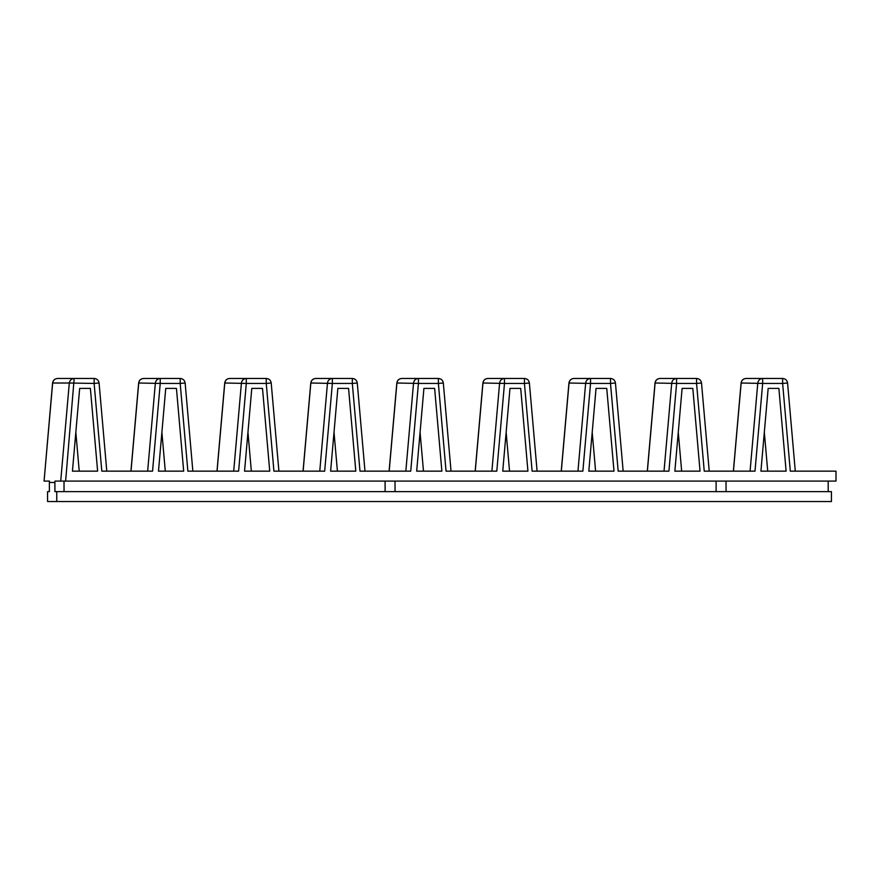 <?xml version="1.0" encoding="UTF-8"?>
<svg xmlns="http://www.w3.org/2000/svg" width="880" height="880" viewBox="0 0 880 880"><rect width="100%" height="100%" fill="white"/><g stroke="black" fill="none" stroke-linecap="round" stroke-linejoin="round"><path stroke-width="1.32" d="M682.11 388.399L692.813 388.399L682.11 388.399L674.861 471.152L681.659 471.152L678.26 432.311M692.813 388.399L700.051 471.152L674.861 471.152M668.932 471.152L618.178 471.152L647.383 471.152L655.094 383.009C655.578 380.237 657.206 378.73 659.967 378.466L696.564 378.466L696.564 383.438L676.599 383.438L668.932 471.152M596.046 388.399L606.749 388.399L596.046 388.399L588.808 471.152L595.595 471.152L592.207 432.311M606.749 388.399L613.998 471.152L588.808 471.152M582.868 471.152L532.114 471.152L561.319 471.152L569.03 383.009C569.514 380.237 571.142 378.73 573.903 378.466L610.5 378.466L610.5 383.438L590.546 383.438L582.868 471.152M509.982 388.399L520.696 388.399L509.982 388.399L502.744 471.152L509.542 471.152L506.143 432.311M520.696 388.399L527.934 471.152L502.744 471.152M496.804 471.152L446.05 471.152L475.255 471.152L482.966 383.009C483.45 380.237 485.078 378.73 487.839 378.466L524.436 378.466L524.436 383.438L504.482 383.438L496.804 471.152M423.918 388.399L434.632 388.399L423.918 388.399L416.68 471.152L423.478 471.152L420.079 432.311M434.632 388.399L441.87 471.152L416.68 471.152M410.74 471.152L359.997 471.152L389.191 471.152L396.902 383.009C397.397 380.237 399.014 378.73 401.775 378.466L438.383 378.466L438.383 383.438L418.418 383.438L410.74 471.152M337.854 388.399L348.568 388.399L337.854 388.399L330.616 471.152L337.414 471.152L334.015 432.311M348.568 388.399L355.806 471.152L330.616 471.152M324.676 471.152L273.933 471.152L303.127 471.152L310.838 383.009C311.333 380.237 312.95 378.73 315.711 378.466L352.319 378.466L352.319 383.438L332.354 383.438L324.676 471.152M251.79 388.399L262.504 388.399L251.79 388.399L244.552 471.152L251.35 471.152L247.951 432.311M262.504 388.399L269.742 471.152L244.552 471.152M238.623 471.152L187.869 471.152L217.063 471.152L224.785 383.009C225.269 380.237 226.886 378.73 229.647 378.466L266.255 378.466L266.255 383.438L246.29 383.438L238.623 471.152M165.737 388.399L176.44 388.399L165.737 388.399L158.488 471.152L165.286 471.152L161.887 432.311M176.44 388.399L183.678 471.152L158.488 471.152M147.653 471.152L101.805 471.152L131.01 471.152L138.721 383.009C139.205 380.237 140.833 378.73 143.594 378.466L180.191 378.466L180.191 383.438L160.226 383.438L152.559 471.152L147.653 471.152L155.364 383.009C155.848 380.237 157.476 378.73 160.226 378.466L160.226 383.438L138.721 383.009M72.435 471.152L79.673 388.399L90.376 388.399L97.625 471.152L72.435 471.152L79.222 471.152L75.834 432.311M79.673 388.399L90.376 388.399M768.163 388.399L778.877 388.399L768.163 388.399L760.925 471.152L767.723 471.152L764.324 432.311M778.877 388.399L786.115 471.152L760.925 471.152M754.996 471.152L704.242 471.152L733.436 471.152L741.147 383.009C741.642 380.237 743.259 378.73 746.02 378.466L782.628 378.466L782.628 383.438L762.663 383.438L754.996 471.152M664.026 471.152L671.737 383.009C672.221 380.237 673.849 378.73 676.599 378.466L676.599 383.438L655.094 383.009M577.962 471.152L585.673 383.009C586.157 380.237 587.785 378.73 590.546 378.466L590.546 383.438L569.03 383.009M491.898 471.152L499.609 383.009C500.093 380.237 501.721 378.73 504.482 378.466L504.482 383.438L482.966 383.009M405.834 471.152L413.545 383.009C414.029 380.237 415.657 378.73 418.418 378.466L418.418 383.438L396.902 383.009M319.77 471.152L327.481 383.009C327.976 380.237 329.593 378.73 332.354 378.466L332.354 383.438L310.838 383.009M233.706 471.152L241.417 383.009C241.912 380.237 243.529 378.73 246.29 378.466L246.29 383.438L224.785 383.009M817.608 471.152L790.306 471.152L836 471.152L836 481.085L64.02 481.085L64.042 491.634L64.009 481.085L65.626 481.085L60.72 481.085L64.009 481.085M49.39 491.634L49.368 482.471L54.89 482.471L54.912 491.634L831.435 491.634L831.457 501.534L47.575 501.534L47.553 491.634L49.39 491.634L47.553 491.634M101.805 471.152L94.127 383.438L69.3 383.009C69.784 380.237 71.412 378.73 74.173 378.466L57.53 378.466C54.769 378.73 53.141 380.237 52.657 383.009L44.077 481.085L49.489 481.085L49.368 482.471M56.749 491.634L56.771 501.534M726.033 481.085L726.055 491.634L726.022 481.085M716.1 481.085L716.122 491.634M395.021 481.085L395.054 491.634L395.021 481.085M385.088 481.085L385.121 491.634M54.89 482.471L55 481.085L60.72 481.085L69.3 383.009L52.657 383.009M65.626 481.085L74.173 378.466L94.127 378.466C96.943 378.708 98.593 380.215 99.077 382.998L106.788 471.141M828.179 481.085L828.212 491.634M44.077 481.085L52.58 382.998C53.064 380.215 54.714 378.708 57.53 378.466M45.881 481.085L49.489 481.085M750.079 471.152L757.79 383.009C758.285 380.237 759.902 378.73 762.663 378.466L762.663 383.438L741.147 383.009M94.127 378.466L94.127 383.438L99 383.009M187.869 471.152L180.191 383.438L185.141 382.998C184.657 380.215 183.007 378.708 180.191 378.466M790.306 471.152L782.628 383.438L787.578 382.998C787.094 380.215 785.444 378.708 782.628 378.466M704.242 471.152L696.564 383.438L701.514 382.998C701.03 380.215 699.38 378.708 696.564 378.466M618.178 471.152L610.5 383.438L615.45 382.998C614.966 380.215 613.316 378.708 610.5 378.466M532.114 471.152L524.436 383.438L529.386 382.998C528.902 380.215 527.252 378.708 524.436 378.466M446.05 471.152L438.383 383.438L443.322 382.998C442.838 380.215 441.199 378.708 438.383 378.466M359.997 471.152L352.319 383.438L357.269 382.998C356.785 380.215 355.135 378.708 352.319 378.466M273.933 471.152L266.255 383.438L271.205 382.998C270.721 380.215 269.071 378.708 266.255 378.466M647.306 471.152L655.017 382.998C655.501 380.215 657.151 378.708 659.967 378.466M561.242 471.152L568.953 382.998C569.437 380.215 571.087 378.708 573.903 378.466M475.178 471.152L482.889 382.998C483.373 380.215 485.023 378.708 487.839 378.466M389.114 471.152L396.825 382.998C397.309 380.215 398.959 378.708 401.775 378.466M303.05 471.152L310.772 382.998C311.245 380.215 312.895 378.708 315.711 378.466M216.997 471.152L224.708 382.998C225.192 380.215 226.842 378.708 229.647 378.466M130.933 471.152L138.644 382.998C139.128 380.215 140.778 378.708 143.594 378.466M192.852 471.152L185.141 382.998M733.37 471.152L741.081 382.998C741.565 380.215 743.204 378.708 746.02 378.466M795.289 471.152L787.578 382.998M709.225 471.152L701.514 382.998M623.161 471.152L615.45 382.998M537.097 471.152L529.386 382.998M451.033 471.152L443.322 382.998M364.98 471.152L357.269 382.998M278.916 471.152L271.205 382.998"/></g></svg>
